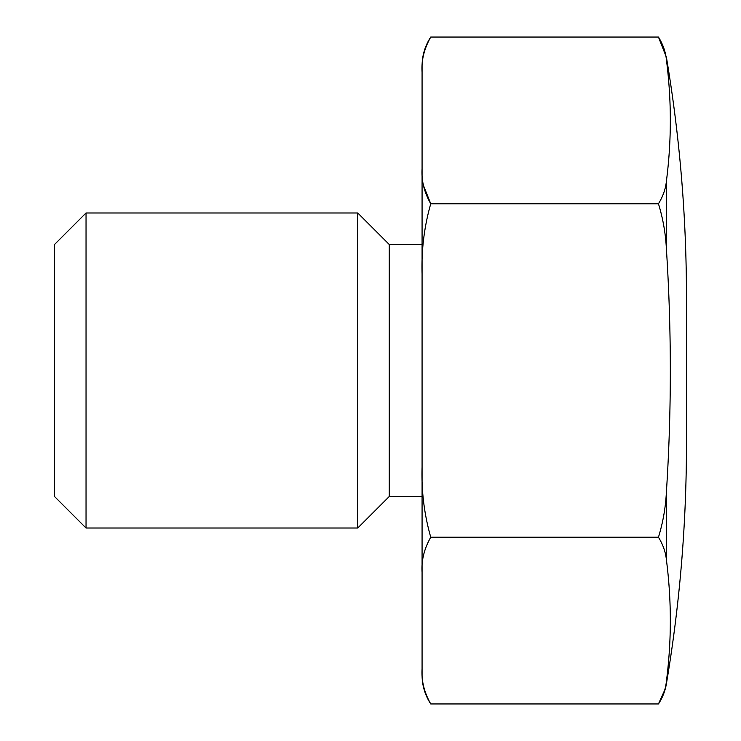 <?xml version="1.0" encoding="UTF-8"?>
<svg xmlns="http://www.w3.org/2000/svg" width="741" height="741" viewBox="0 0 741 741"><rect width="100%" height="100%" fill="white"/><g stroke="black" fill="none" stroke-linecap="round" stroke-linejoin="round"><path stroke-width="1.11" d="M422.074 668.919L422.074 675.023A52.509 52.509 0 0 0 430.753 703.95C424.232 692.52 421.333 680.84 422.074 668.919L422.074 72.081C421.286 60.345 424.176 48.665 430.753 37.05L658.453 37.05C663 44.441 665.659 52 666.409 59.725L666.409 57.252A1443.885 1443.885 0 0 1 686.462 297.048L686.462 443.952A1443.885 1443.885 0 0 1 666.409 683.748A52.509 52.509 0 0 1 658.453 703.95L664.547 690.464M666.409 59.725C671.633 100.183 671.633 140.642 666.409 181.1C665.659 188.825 663 196.384 658.453 203.775C662.991 218.512 665.64 233.619 666.409 249.124C671.633 330.143 671.633 411.06 666.409 491.876C665.631 507.446 662.982 522.562 658.453 537.225C663 544.616 665.659 552.175 666.409 559.9C671.633 600.358 671.633 640.817 666.409 681.275C665.659 689 663 696.559 658.453 703.95L430.753 703.95M54.538 496.507L54.538 244.493L86.039 212.982L86.039 528.018L54.538 496.507M422.074 496.507L389.257 496.507L357.755 528.018L357.755 212.982L86.039 212.982M357.755 528.018L86.039 528.018M389.257 496.507L389.257 244.493L357.755 212.982M422.074 244.493L389.257 244.493M422.074 572.256C421.286 560.52 424.176 548.84 430.753 537.225C424.232 514.356 421.342 491.005 422.074 467.173M422.074 273.827C421.36 249.856 424.25 226.505 430.753 203.775C424.232 192.345 421.333 180.665 422.074 168.744M422.074 72.081L422.074 65.977C422.138 55.482 425.028 45.84 430.753 37.05M423.556 185.722L430.753 203.775L658.453 203.775M430.753 537.225L658.453 537.225M666.409 249.124L666.409 181.1M666.409 559.9L666.409 491.876M666.409 683.748L666.409 681.275M658.453 37.05L666.409 57.252"/></g></svg>
